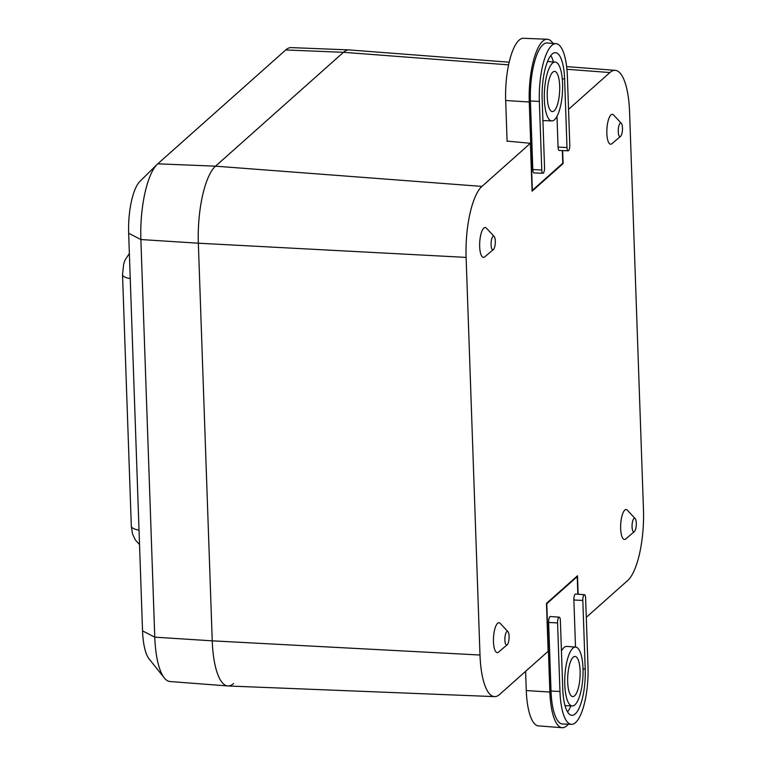 <?xml version="1.0" encoding="UTF-8"?>
<svg xmlns="http://www.w3.org/2000/svg" width="766" height="766" viewBox="0 0 766 766"><rect width="100%" height="100%" fill="white"/><g stroke="black" fill="none" stroke-linecap="round" stroke-linejoin="round"><path stroke-width="1.15" d="M164.317 677.939L149.131 658.98A42.274 12.926 -86.7 0 1 142.543 630.878L128.659 233.247A42.274 12.926 -86.7 0 1 139.91 181.418L157.193 164.355A61.328 18.748 93.3 0 0 140.877 239.538L154.77 637.168A61.328 18.748 93.3 0 0 164.317 677.939A61.328 18.748 93.3 0 0 170.033 681.529L227.761 685.953A62.391 19.073 93.3 0 0 233.592 683.569M578.139 594.234L577.497 575.773L546.474 603.378L548.15 651.292L499.681 694.408A57.498 17.58 -86.7 0 1 494.501 696.62L227.981 685.972A62.391 19.073 -86.7 0 1 212.239 640.836L198.346 243.205A62.391 19.073 -86.7 0 1 215.524 166.174A62.391 19.073 93.3 0 0 198.346 243.205L212.239 640.836A62.391 19.073 93.3 0 0 227.761 685.953M157.767 163.819L215.524 166.174L343.474 52.318A62.391 19.073 -86.7 0 1 349.095 49.914L291.233 47.607A61.328 18.748 93.3 0 0 285.718 49.962L157.767 163.819A61.328 18.748 93.3 0 0 157.193 164.355M495.305 241.089A6.837 2.087 93.3 0 0 494.156 236.445A6.837 2.087 93.3 0 0 491.983 238.082A6.837 2.087 93.3 0 0 491.083 244.842A6.837 2.087 93.3 0 0 493.39 249.553A6.837 2.087 93.3 0 0 495.305 241.089M494.156 236.445L486.41 228.172A14.975 4.577 93.3 0 0 481.661 231.763A14.975 4.577 93.3 0 0 479.669 246.566A14.975 4.577 93.3 0 0 484.734 256.878L493.39 249.553M622.48 127.922A6.837 2.087 93.3 0 0 621.331 123.278A6.837 2.087 93.3 0 0 619.167 124.915A6.837 2.087 93.3 0 0 618.258 131.675A6.837 2.087 93.3 0 0 620.575 136.386A6.837 2.087 93.3 0 0 622.48 127.922M621.331 123.278L613.585 114.996A14.975 4.577 93.3 0 0 608.836 118.596A14.975 4.577 93.3 0 0 606.854 133.399A14.975 4.577 93.3 0 0 611.91 143.711L620.575 136.386M509.103 636.316A6.837 2.087 93.3 0 0 507.963 631.682A6.837 2.087 93.3 0 0 505.79 633.319A6.837 2.087 93.3 0 0 504.88 640.079A6.837 2.087 93.3 0 0 507.197 644.79A6.837 2.087 93.3 0 0 509.103 636.316M507.963 631.682L500.217 623.4A14.975 4.577 93.3 0 0 495.458 626.99A14.975 4.577 93.3 0 0 493.476 641.793A14.975 4.577 93.3 0 0 498.542 652.105L507.197 644.79M636.287 523.149A6.837 2.087 93.3 0 0 635.138 518.505A6.837 2.087 93.3 0 0 632.965 520.152A6.837 2.087 93.3 0 0 632.065 526.912A6.837 2.087 93.3 0 0 634.372 531.623A6.837 2.087 93.3 0 0 636.287 523.149M635.138 518.505L627.392 510.233A14.975 4.577 93.3 0 0 622.634 513.823A14.975 4.577 93.3 0 0 620.652 528.626A14.975 4.577 93.3 0 0 625.717 538.938L634.372 531.623M562.646 150.596L563.106 163.579L532.083 191.184L530.407 143.28L507.092 141.097M568.544 109.347L609.889 72.55A57.498 17.58 -86.7 0 1 615.27 70.348A57.498 17.58 -86.7 0 1 629.575 111.932L643.469 509.562A57.498 17.58 -86.7 0 1 627.632 580.561L586.287 617.348M494.501 696.62A57.498 17.58 -86.7 0 1 479.995 655.026L466.111 257.395A57.498 17.58 -86.7 0 1 481.948 186.406L530.407 143.28M481.948 186.406L215.524 166.174L343.474 52.318A62.391 19.073 -86.7 0 1 349.306 49.934L509.218 62.209M562.464 163.531L563.106 163.579M567.683 682.037A20.117 6.147 93.3 0 0 572.69 696.591A20.117 6.147 93.3 0 0 580.111 670.978A20.117 6.147 93.3 0 0 575.036 656.424A20.117 6.147 93.3 0 0 567.683 682.037M564.791 684.613A29.472 9.01 93.3 0 0 572.231 705.926A29.472 9.01 93.3 0 0 583.003 668.412A29.472 9.01 93.3 0 0 575.668 647.088A29.472 9.01 93.3 0 0 564.791 684.613M559.237 617.176L550.352 616.496A4.682 1.427 93.3 0 0 548.628 622.452L551.022 691.018A45.539 13.922 93.3 0 0 562.512 723.975L571.417 724.33A45.376 13.874 93.3 0 0 588.001 666.554L585.607 597.987A4.519 1.379 93.3 0 0 584.487 594.722A4.519 1.379 93.3 0 0 582.821 600.467L585.214 669.034A36.347 11.107 -86.7 0 1 571.809 715.3A36.347 11.107 -86.7 0 1 562.761 689.017L560.367 620.45A4.519 1.379 93.3 0 0 559.237 617.176A4.519 1.379 93.3 0 0 557.571 622.93L559.965 691.497A45.376 13.874 93.3 0 0 571.417 724.33M570.871 705.879A36.184 11.059 -86.7 0 1 567.539 711.911M584.487 594.722L575.601 594.033A4.682 1.427 93.3 0 0 573.868 599.989L575.515 647.078M568.267 724.205A49.283 15.061 -86.7 0 1 562.139 727.7A49.283 15.061 -86.7 0 1 549.864 692.052L546.78 603.723L577.229 576.626L577.842 594.205M575.668 647.088L566.783 646.408A29.635 9.058 93.3 0 0 561.43 651.062M562.139 727.7L538.441 725.881A48.852 14.937 -86.7 0 1 526.28 690.549L525.61 671.342M576.559 576.607L577.229 576.626M559.678 85.955A20.117 6.147 93.3 0 0 554.603 71.401A20.117 6.147 93.3 0 0 547.25 97.014A20.117 6.147 93.3 0 0 552.257 111.568A20.117 6.147 93.3 0 0 559.678 85.955M562.57 83.389A29.472 9.01 93.3 0 0 555.235 62.075A29.472 9.01 93.3 0 0 544.367 99.59A29.472 9.01 93.3 0 0 551.798 120.913A29.472 9.01 93.3 0 0 562.57 83.389M556.097 43.681L547.221 42.992A45.539 13.922 93.3 0 0 530.417 100.968L532.81 169.535A4.682 1.427 93.3 0 0 533.998 172.924L542.903 173.279A4.519 1.379 93.3 0 0 544.549 167.534L542.156 98.967A36.347 11.107 -86.7 0 1 555.436 52.682A36.347 11.107 -86.7 0 1 564.609 78.984L567.003 147.551A4.519 1.379 93.3 0 0 568.142 150.816A4.519 1.379 93.3 0 0 569.789 145.071L567.395 76.504A45.376 13.874 93.3 0 0 556.097 43.681A45.376 13.874 93.3 0 0 539.36 101.447L541.763 170.014A4.519 1.379 93.3 0 0 542.903 173.279M556.987 116.346L558.06 147.072A4.682 1.427 93.3 0 0 559.237 150.462L568.142 150.816M550.802 55.554A36.184 11.059 -86.7 0 1 553.406 61.931M562.349 150.586L562.79 163.235L532.351 190.332L529.258 102.002A49.283 15.061 -86.7 0 1 547.269 39.248A49.283 15.061 -86.7 0 1 552.956 43.432M507.102 141.384L505.675 100.499A48.852 14.937 -86.7 0 1 523.532 38.3L547.269 39.248M128.659 233.247L140.877 239.538L198.346 243.205L466.111 257.395M142.543 630.878L154.77 637.168L212.239 640.836L479.995 655.026M285.718 49.962L343.474 52.318L508.624 64.861M139.527 544.54L135.333 539.963L132.508 533.873L131.321 526.213A18.719 5.209 -2 0 0 139.029 530.129M129.368 253.469L125.021 260.124L123.661 264.107L122.531 274.697A18.719 5.209 -2 0 0 130.239 278.613M609.889 72.55L566.936 69.285M526.28 690.549L549.864 692.052M559.965 691.497L551.022 691.018M582.821 600.467L573.868 599.989M585.214 669.034L583.012 668.919M557.571 622.93L548.628 622.452M505.675 100.499L529.258 102.002M539.36 101.447L530.417 100.968M541.763 170.014L532.81 169.535M564.609 78.984L562.282 78.86M567.003 147.551L558.06 147.072M122.531 274.697L131.321 526.213M615.27 70.348L566.649 66.613M572.231 705.926L565.011 705.639M555.235 62.075L547.566 61.481M551.798 120.913L542.912 120.559"/></g></svg>
